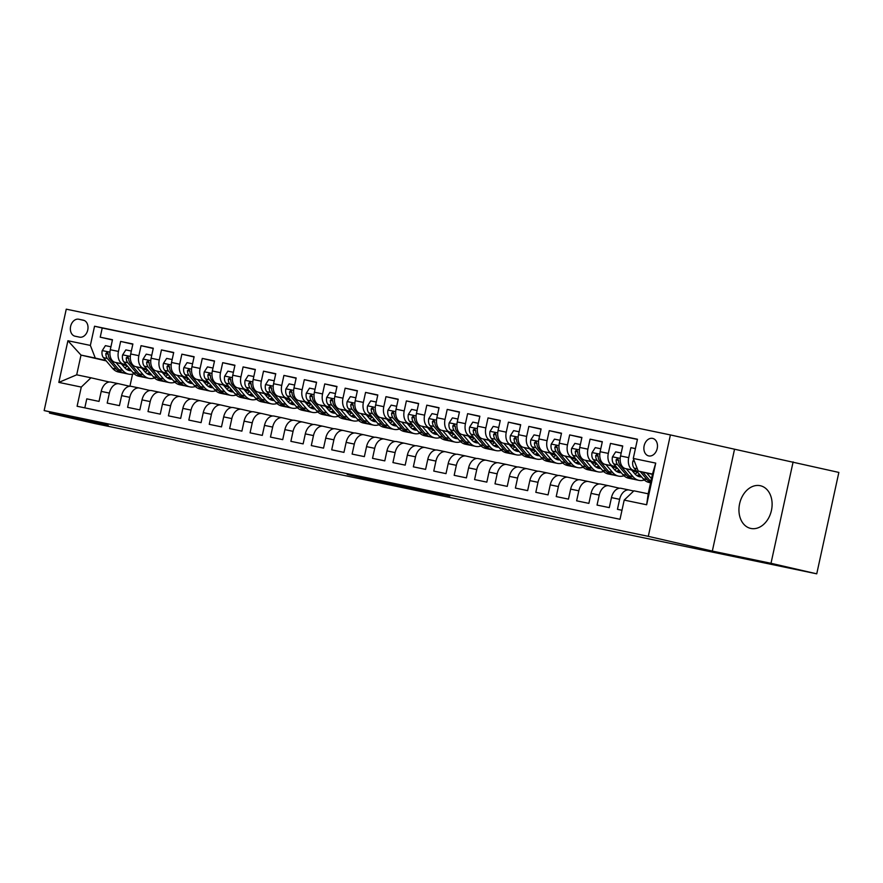 <?xml version="1.0" encoding="UTF-8"?>
<svg xmlns="http://www.w3.org/2000/svg" width="883" height="883" viewBox="0 0 883 883"><rect width="100%" height="100%" fill="white"/><g stroke="black" fill="none" stroke-linecap="round" stroke-linejoin="round"><path stroke-width="1.32" d="M347.174 474.403L381.059 482.206L347.174 474.403M760.186 485.694A21.876 16.258 -77 0 0 739.645 503.597A21.876 16.258 -77 0 0 750.616 528.398A21.876 16.258 -77 0 0 750.87 528.453A21.876 16.258 -77 0 0 771.411 510.562A21.876 16.258 -77 0 0 760.44 485.749A21.876 16.258 -77 0 0 760.186 485.694M652.592 438.387A8.973 6.667 -77 0 0 644.16 445.727A8.973 6.667 -77 0 0 648.663 455.904A8.973 6.667 -77 0 0 648.762 455.926A8.973 6.667 -77 0 0 657.195 448.586A8.973 6.667 -77 0 0 652.692 438.409A8.973 6.667 -77 0 0 652.592 438.387M449.789 496.014L412.593 488.001L449.789 495.97M712.327 551.091L771.002 563.299L816.742 573.829L838.85 472.427L670.407 434.933L648.299 536.345L712.327 551.091L734.435 449.679M49.768 411.864L49.492 413.101L108.179 425.319L44.15 410.573L648.299 536.345M49.492 413.101L95.232 423.63L175.386 440.109M816.742 573.829L175.342 440.308M378.619 480.959L350.286 475.032L383.288 482.648L411.621 488.564L378.619 480.959M382.328 481.688L442.78 495.054L382.328 481.688M635.429 448.597L630.904 447.659L635.407 448.696M636.544 470.97L633.641 470.308A11.225 7.505 -78.2 0 1 628.718 457.659L620.55 455.959L622.736 445.959L610.484 443.409L622.681 446.213M616.135 466.721L613.232 466.058A11.225 7.505 -78.2 0 1 608.31 453.409L600.142 451.71L602.327 441.71L590.076 439.16L602.272 441.964M595.727 462.471L592.824 461.809A11.225 7.505 -78.2 0 1 587.901 449.16L579.734 447.46L581.908 437.46L569.667 434.911L581.853 437.714M575.319 458.222L572.416 457.56A11.225 7.505 -78.2 0 1 567.482 444.911L559.325 443.211L561.5 433.211L549.259 430.661L561.445 433.465M554.91 453.983L552.007 453.31A11.225 7.505 -78.2 0 1 547.074 440.661L538.906 438.961L541.091 428.961L528.851 426.412L541.036 429.215M534.491 449.734L531.588 449.061A11.225 7.505 -78.2 0 1 526.665 436.412L518.498 434.712L520.683 424.712L508.431 422.162L520.628 424.966M514.083 445.485L511.18 444.811A11.225 7.505 -78.2 0 1 506.257 432.162L498.089 430.462L500.275 420.463L488.023 417.913L500.219 420.716M493.674 441.235L490.771 440.562A11.225 7.505 -78.2 0 1 485.849 427.913L477.681 426.213L479.866 416.213L467.615 413.663L479.8 416.467M473.266 436.986L470.363 436.312A11.225 7.505 -78.2 0 1 465.429 423.663L457.273 421.964L459.447 411.964L447.206 409.414L459.392 412.218M452.858 432.736L449.955 432.063A11.225 7.505 -78.2 0 1 445.021 419.414L436.864 417.714L439.039 407.714L426.798 405.165L438.983 407.968M432.438 428.487L429.535 427.814A11.225 7.505 -78.2 0 1 424.613 415.165L416.445 413.465L418.63 403.465L406.379 400.915L418.575 403.719M412.03 424.237L409.127 423.564A11.225 7.505 -78.2 0 1 404.204 410.915L396.037 409.215L398.222 399.215L385.97 396.666L398.167 399.469M391.622 419.988L388.719 419.315A11.225 7.505 -78.2 0 1 383.796 406.666L375.628 404.966L377.814 394.966L365.562 392.416L377.747 395.22M371.213 415.738L368.31 415.065A11.225 7.505 -78.2 0 1 363.377 402.416L355.22 400.716L357.394 390.716L345.154 388.167L357.339 390.97M350.805 411.489L347.902 410.816A11.225 7.505 -78.2 0 1 342.968 398.167L334.812 396.467L336.986 386.467L324.745 383.917L336.931 386.721M330.385 407.24L327.483 406.566A11.225 7.505 -78.2 0 1 322.56 393.917L314.392 392.229L316.578 382.218L304.326 379.668L316.522 382.482M309.977 402.99L307.074 402.317A11.225 7.505 -78.2 0 1 302.152 389.679L293.984 387.979L296.169 377.968L283.918 375.418L296.114 378.233M289.569 398.741L286.666 398.067A11.225 7.505 -78.2 0 1 281.743 385.43L273.575 383.73L275.761 373.719L263.509 371.169L275.706 373.984M269.16 394.491L266.258 393.818A11.225 7.505 -78.2 0 1 261.324 381.18L253.167 379.48L255.342 369.469L243.101 366.92L255.286 369.734M248.752 390.242L245.849 389.58A11.225 7.505 -78.2 0 1 240.916 376.931L232.759 375.231L234.933 365.22L222.693 362.67L234.878 365.485M228.344 385.992L225.43 385.33A11.225 7.505 -78.2 0 1 220.507 372.681L212.339 370.981L214.525 360.97L202.284 358.421L214.47 361.235M207.924 381.743L205.022 381.081A11.225 7.505 -78.2 0 1 200.099 368.432L191.931 366.732L194.117 356.721L181.865 354.171L194.061 356.986M187.516 377.494L184.613 376.831A11.225 7.505 -78.2 0 1 179.691 364.182L171.523 362.483L173.708 352.472L161.457 349.922L173.653 352.736M167.108 373.244L164.205 372.582A11.225 7.505 -78.2 0 1 159.282 359.933L151.114 358.233L153.289 348.222L141.048 345.683L153.234 348.487M146.699 368.995L143.797 368.332A11.225 7.505 -78.2 0 1 138.863 355.683L130.706 353.984L132.88 343.984L120.64 341.434L118.454 351.434A11.225 7.505 101.8 0 0 123.388 364.083L126.291 364.745M132.825 344.238L120.64 341.434M84.812 407.869L86.777 398.851L99.028 401.401L101.214 391.39A11.225 7.505 101.8 0 1 110.817 382.096A11.225 7.505 101.8 0 1 110.916 382.118L118.874 383.774M129.691 386.257L119.084 383.818A11.225 7.505 101.8 0 0 118.973 383.796A11.225 7.505 101.8 0 0 109.371 393.09L107.196 403.101L119.437 405.639L121.622 395.639A11.225 7.505 101.8 0 1 131.225 386.346A11.225 7.505 101.8 0 1 131.324 386.368L139.282 388.023M150.11 390.507L139.492 388.067A11.225 7.505 -78.2 0 0 139.393 388.034A11.225 7.505 -78.2 0 0 129.779 397.339L127.605 407.339L139.845 409.889L142.031 399.889A11.225 7.505 101.8 0 1 151.633 390.584A11.225 7.505 101.8 0 1 151.733 390.617L159.691 392.273M170.518 394.756L159.9 392.317A11.225 7.505 -78.2 0 0 159.801 392.284A11.225 7.505 -78.2 0 0 150.198 401.588L148.013 411.588L160.253 414.138L162.439 404.138A11.225 7.505 101.8 0 1 172.042 394.833A11.225 7.505 101.8 0 1 172.152 394.856L180.11 396.522M190.927 399.006L180.309 396.555A11.225 7.505 -78.2 0 0 180.209 396.533A11.225 7.505 -78.2 0 0 170.607 405.838L168.421 415.838L180.673 418.387L182.847 408.387A11.225 7.505 101.8 0 1 192.45 399.083A11.225 7.505 101.8 0 1 192.56 399.105L200.518 400.772M211.335 403.255L200.717 400.805A11.225 7.505 -78.2 0 0 200.618 400.783A11.225 7.505 -78.2 0 0 191.015 410.087L188.83 420.087L201.081 422.637L203.256 412.637A11.225 7.505 101.8 0 1 212.869 403.332A11.225 7.505 101.8 0 1 212.969 403.354L220.927 405.01M231.743 407.505L221.136 405.054A11.225 7.505 -78.2 0 0 221.026 405.032A11.225 7.505 -78.2 0 0 211.423 414.337L209.249 424.337L221.49 426.886L223.675 416.886A11.225 7.505 101.8 0 1 233.278 407.582A11.225 7.505 101.8 0 1 233.377 407.604L241.335 409.259M252.152 411.754L241.545 409.304A11.225 7.505 -78.2 0 0 241.445 409.282A11.225 7.505 -78.2 0 0 231.832 418.586L229.657 428.586L241.898 431.136L244.083 421.136A11.225 7.505 101.8 0 1 253.686 411.831A11.225 7.505 101.8 0 1 253.785 411.853L261.743 413.509M272.571 416.003L261.953 413.553A11.225 7.505 -78.2 0 0 261.854 413.531A11.225 7.505 -78.2 0 0 252.251 422.836L250.066 432.836L262.306 435.385L264.492 425.385A11.225 7.505 101.8 0 1 274.094 416.081A11.225 7.505 101.8 0 1 274.205 416.103L282.152 417.758M292.979 420.253L282.361 417.802A11.225 7.505 -78.2 0 0 282.262 417.78A11.225 7.505 -78.2 0 0 272.659 427.085L270.474 437.085L282.726 439.635L284.9 429.635A11.225 7.505 101.8 0 1 294.503 420.33A11.225 7.505 101.8 0 1 294.613 420.352L302.571 422.008M313.388 424.502L302.77 422.052A11.225 7.505 -78.2 0 0 302.67 422.03A11.225 7.505 -78.2 0 0 293.068 431.334L290.882 441.334L303.134 443.884L305.308 433.884A11.225 7.505 101.8 0 1 314.922 424.58A11.225 7.505 101.8 0 1 315.021 424.602L322.979 426.257M333.796 428.752L323.189 426.301A11.225 7.505 -78.2 0 0 323.079 426.279A11.225 7.505 -78.2 0 0 313.476 435.584L311.302 445.584L323.542 448.134L325.728 438.134A11.225 7.505 101.8 0 1 335.33 428.829A11.225 7.505 101.8 0 1 335.43 428.851L343.388 430.507M354.204 433.001L343.597 430.551A11.225 7.505 -78.2 0 0 343.487 430.529A11.225 7.505 -78.2 0 0 333.884 439.833L331.71 449.833L343.951 452.383L346.136 442.383A11.225 7.505 101.8 0 1 355.739 433.078A11.225 7.505 101.8 0 1 355.838 433.1L363.796 434.756M374.624 437.251L364.006 434.8A11.225 7.505 -78.2 0 0 363.906 434.778A11.225 7.505 -78.2 0 0 354.304 444.083L352.118 454.083L364.359 456.632L366.544 446.632A11.225 7.505 101.8 0 1 376.147 437.328A11.225 7.505 101.8 0 1 376.257 437.35L384.204 439.006M395.032 441.5L384.414 439.05A11.225 7.505 -78.2 0 0 384.315 439.028A11.225 7.505 -78.2 0 0 374.712 448.332L372.527 458.332L384.778 460.882L386.953 450.882A11.225 7.505 101.8 0 1 396.555 441.577A11.225 7.505 101.8 0 1 396.666 441.599L404.624 443.255M415.44 445.738L404.822 443.299A11.225 7.505 -78.2 0 0 404.723 443.277A11.225 7.505 -78.2 0 0 395.12 452.582L392.935 462.582L405.187 465.131L407.361 455.131A11.225 7.505 101.8 0 1 416.975 445.827A11.225 7.505 101.8 0 1 417.074 445.849L425.032 447.504M435.849 449.988L425.242 447.549A11.225 7.505 -78.2 0 0 425.131 447.526A11.225 7.505 -78.2 0 0 415.529 456.831L413.343 466.831L425.595 469.381L427.78 459.381A11.225 7.505 101.8 0 1 437.383 450.076A11.225 7.505 101.8 0 1 437.482 450.098L445.44 451.754M456.257 454.237L445.65 451.798A11.225 7.505 -78.2 0 0 445.54 451.776A11.225 7.505 -78.2 0 0 435.937 461.081L433.763 471.081L446.003 473.63L448.189 463.63A11.225 7.505 101.8 0 1 457.791 454.326A11.225 7.505 101.8 0 1 457.891 454.348L465.849 456.003M476.677 458.487L466.058 456.047A11.225 7.505 -78.2 0 0 465.959 456.025A11.225 7.505 -78.2 0 0 456.345 465.33L454.171 475.33L466.412 477.88L468.597 467.88A11.225 7.505 101.8 0 1 478.2 458.575A11.225 7.505 101.8 0 1 478.299 458.597L486.257 460.253M497.085 462.736L486.467 460.297A11.225 7.505 -78.2 0 0 486.367 460.275A11.225 7.505 -78.2 0 0 476.765 469.568L474.579 479.579L486.831 482.129L489.005 472.118A11.225 7.505 101.8 0 1 498.608 462.824A11.225 7.505 101.8 0 1 498.718 462.847L506.676 464.502M517.493 466.986L506.875 464.546A11.225 7.505 -78.2 0 0 506.776 464.524A11.225 7.505 -78.2 0 0 497.173 473.818L494.988 483.829L507.239 486.378L509.414 476.367A11.225 7.505 101.8 0 1 519.027 467.074A11.225 7.505 101.8 0 1 519.127 467.096L527.085 468.752M537.902 471.235L527.294 468.796A11.225 7.505 -78.2 0 0 527.184 468.774A11.225 7.505 -78.2 0 0 517.581 478.067L515.396 488.078L527.648 490.628L529.833 480.617A11.225 7.505 101.8 0 1 539.436 471.323A11.225 7.505 101.8 0 1 539.535 471.345L547.493 473.001M558.31 475.484L547.703 473.045A11.225 7.505 -78.2 0 0 547.592 473.023A11.225 7.505 -78.2 0 0 537.99 482.317L535.815 492.328L548.056 494.877L550.241 484.866A11.225 7.505 101.8 0 1 559.844 475.573A11.225 7.505 101.8 0 1 559.943 475.595L567.901 477.25M578.729 479.734L568.111 477.295A11.225 7.505 -78.2 0 0 568.012 477.273A11.225 7.505 -78.2 0 0 558.398 486.566L556.224 496.577L568.464 499.127L570.65 489.116A11.225 7.505 101.8 0 1 580.252 479.822A11.225 7.505 101.8 0 1 580.352 479.844L588.31 481.5M599.138 483.983L588.52 481.544A11.225 7.505 -78.2 0 0 588.42 481.522A11.225 7.505 -78.2 0 0 578.818 490.816L576.632 500.827L588.884 503.376L591.058 493.365A11.225 7.505 101.8 0 1 600.661 484.072A11.225 7.505 101.8 0 1 600.771 484.094L608.729 485.749M619.546 488.233L608.928 485.793A11.225 7.505 -78.2 0 0 608.829 485.771A11.225 7.505 -78.2 0 0 599.226 495.065L597.04 505.076L609.292 507.626L611.466 497.615A11.225 7.505 101.8 0 1 621.069 488.321A11.225 7.505 101.8 0 1 621.179 488.343L629.138 489.999M620.55 455.959A11.225 7.505 101.8 0 0 625.484 468.608L636.742 471.202M600.142 451.71A11.225 7.505 101.8 0 0 605.065 464.359L616.323 466.952M632.062 470.573L637.217 471.754M631.875 470.352L637.018 471.533M579.734 447.46A11.225 7.505 101.8 0 0 584.656 460.109L595.915 462.703M611.654 466.323L616.809 467.504M637.515 472.118L632.482 471.069M611.466 466.103L616.61 467.284M632.349 470.904L637.504 472.096M559.325 443.211A11.225 7.505 101.8 0 0 564.248 455.86L575.506 458.454M591.246 462.074L596.389 463.255M617.107 467.869L612.074 466.82M591.058 461.853L596.202 463.034M611.941 466.654L617.085 467.847M538.906 438.961A11.225 7.505 101.8 0 0 543.84 451.61L555.098 454.204M570.837 457.824L575.981 459.017M596.698 463.619L591.665 462.571M570.639 457.604L575.793 458.785M591.533 462.416L596.676 463.597M518.498 434.712A11.225 7.505 101.8 0 0 523.431 447.361L534.69 449.955M550.429 453.575L555.573 454.767M576.279 459.37L571.257 458.321M550.23 453.354L555.385 454.535M571.124 458.167L576.268 459.348M498.089 430.462A11.225 7.505 101.8 0 0 503.012 443.111L514.27 445.705M530.01 449.326L535.164 450.518M555.871 455.12L550.837 454.072M529.822 449.105L534.977 450.286M550.705 453.917L555.86 455.098M477.681 426.213A11.225 7.505 101.8 0 0 482.604 438.862L493.862 441.456M509.601 445.076L514.756 446.268M535.462 450.871L530.429 449.822M509.414 444.855L514.557 446.036M530.297 449.668L535.451 450.849M457.273 421.964A11.225 7.505 101.8 0 0 462.195 434.613L473.454 437.206M489.193 440.827L494.337 442.019M515.054 446.621L510.021 445.573M489.005 440.606L494.149 441.787M509.888 445.418L515.032 446.599M436.864 417.714A11.225 7.505 101.8 0 0 441.787 430.363L453.045 432.957M468.785 436.577L473.928 437.769M494.646 442.372L489.612 441.323M468.597 436.357L473.741 437.538M489.48 441.169L494.623 442.35M416.445 413.465A11.225 7.505 101.8 0 0 421.379 426.114L432.637 428.708M448.376 432.328L453.52 433.52M474.226 438.123L469.204 437.074M448.178 432.107L453.332 433.288M469.072 436.919L474.215 438.1M396.037 409.215A11.225 7.505 101.8 0 0 400.97 421.864L412.218 424.458M427.957 428.078L433.111 429.27M453.818 433.873L448.785 432.825M427.769 427.858L432.924 429.039M448.652 432.67L453.807 433.851M375.628 404.966A11.225 7.505 101.8 0 0 380.551 417.615L391.809 420.209M407.549 423.829L412.703 425.021M433.41 429.624L428.376 428.575M407.361 423.608L412.504 424.8M428.244 428.421L433.398 429.602M355.22 400.716A11.225 7.505 101.8 0 0 360.143 413.365L371.401 415.959M387.14 419.58L392.284 420.772M413.001 425.374L407.968 424.326M386.953 419.359L392.096 420.551M407.836 424.171L412.979 425.352M334.812 396.467A11.225 7.505 101.8 0 0 339.734 409.116L350.993 411.71M366.732 415.341L371.875 416.522M392.593 421.125L387.56 420.076M366.544 415.109L371.688 416.301M387.427 419.922L392.571 421.103M314.392 392.229A11.225 7.505 101.8 0 0 319.326 404.867L330.584 407.46M346.324 411.092L351.467 412.273M372.185 416.875L367.151 415.827M346.125 410.86L351.279 412.052M367.019 415.672L372.162 416.853M293.984 387.979A11.225 7.505 101.8 0 0 298.918 400.617L310.176 403.211M325.904 406.842L331.059 408.023M351.765 412.626L346.743 411.577M325.717 406.61L330.871 407.803M346.6 411.423L351.754 412.604M273.575 383.73A11.225 7.505 101.8 0 0 278.498 396.368L289.756 398.961M305.496 402.593L310.65 403.774M331.357 408.376L326.324 407.328M305.308 402.361L310.452 403.553M326.191 407.173L331.346 408.354M253.167 379.48A11.225 7.505 101.8 0 0 258.09 392.129L269.348 394.712M285.088 398.343L290.231 399.524M310.948 404.127L305.915 403.078M284.9 398.112L290.043 399.304M305.783 402.924L310.937 404.105M232.759 375.231A11.225 7.505 101.8 0 0 237.682 387.88L248.94 390.463M264.679 394.094L269.823 395.275M290.54 399.878L285.507 398.829M264.492 393.862L269.635 395.054M285.375 398.674L290.518 399.867M212.339 370.981A11.225 7.505 101.8 0 0 217.273 383.63L228.531 386.213M244.271 389.844L249.414 391.026M270.132 395.628L265.099 394.58M244.072 389.613L249.227 390.805M264.966 394.425L270.11 395.617M191.931 366.732A11.225 7.505 101.8 0 0 196.865 379.381L208.123 381.964M223.852 385.595L229.006 386.776M244.558 390.176L249.701 391.368L244.69 390.33M223.664 385.363L228.818 386.555M171.523 362.483A11.225 7.505 101.8 0 0 176.445 375.132L187.704 377.725M203.443 381.346L208.598 382.527M224.139 385.926L229.293 387.118L224.271 386.081M203.256 381.125L208.399 382.306M151.114 358.233A11.225 7.505 101.8 0 0 156.037 370.882L167.295 373.476M183.035 377.096L188.189 378.277M203.73 381.677L208.885 382.869L203.863 381.831M182.847 376.875L187.991 378.056M130.706 353.984A11.225 7.505 101.8 0 0 135.629 366.633L146.887 369.226M162.627 372.847L167.77 374.028M183.322 377.427L188.465 378.619L183.454 377.582M162.439 372.626L167.582 373.807M75.088 336.213L79.58 337.151A8.698 6.457 -77 0 0 87.737 330.043A8.698 6.457 -77 0 0 83.377 320.187A8.698 6.457 -77 0 0 83.278 320.165L78.786 319.227A8.698 6.457 -77 0 0 70.629 326.335A8.698 6.457 -77 0 0 74.989 336.191A8.698 6.457 -77 0 0 75.088 336.213M670.407 434.933L66.258 309.171L44.15 410.573M633.277 458.443L655.727 463.111L646.654 504.767L624.193 500.098L633.906 490.816L648.188 493.796L652.493 474.061L638.21 471.092L633.277 458.443L637.46 439.248L94.547 326.224L90.364 345.419L95.287 358.068L105.872 360.496M624.193 500.098L620.009 519.281L77.097 406.257L81.28 387.074L58.83 382.394L67.914 340.739L90.364 345.419M633.674 491.036L629.336 490.043A11.225 7.505 -78.2 0 0 629.237 490.021L621.069 488.321M142.02 368.377L147.174 369.558M162.913 373.178L168.057 374.37M637.427 439.414L102.229 328.001L100.232 337.185L112.472 339.734L110.287 349.734A11.225 7.505 101.8 0 0 115.22 362.383L126.479 364.977M142.218 368.597L147.362 369.778M168.079 374.381L163.046 373.343M629.237 490.021A11.225 7.505 -78.2 0 0 619.634 499.314L617.449 509.325L621.985 510.264M138.863 355.683L141.048 345.683M159.282 359.933L161.457 349.922M179.691 364.182L181.865 354.171M200.099 368.432L202.284 358.421M220.507 372.681L222.693 362.67M240.916 376.931L243.101 366.92M261.324 381.18L263.509 371.169M281.743 385.43L283.918 375.418M302.152 389.679L304.326 379.668M322.56 393.917L324.745 383.917M342.968 398.167L345.154 388.167M363.377 402.416L365.562 392.416M383.796 406.666L385.97 396.666M404.204 410.915L406.379 400.915M424.613 415.165L426.798 405.165M445.021 419.414L447.206 409.414M465.429 423.663L467.615 413.663M485.849 427.913L488.023 417.913M506.257 432.162L508.431 422.162M526.665 436.412L528.851 426.412M547.074 440.661L549.259 430.661M567.482 444.911L569.667 434.911M587.901 449.16L590.076 439.16M608.31 453.409L610.484 443.409M628.718 457.659L630.904 447.659M638.21 471.092L652.427 474.359M121.611 364.127L126.766 365.308M142.505 368.928L147.649 370.12M95.287 358.068L81.004 355.087L76.7 374.822L90.982 377.792L81.28 387.074M127.097 365.705L121.942 364.513M106.214 360.893L81.004 355.087L67.914 340.739M147.66 370.132L142.638 369.094M109.282 382.008L90.982 377.792M771.002 563.299L793.122 461.897M132.56 374.171L129.922 386.246M112.417 339.988L100.232 337.185M102.229 328.001L94.547 326.224M76.7 374.822L58.83 382.394M655.727 463.111L652.493 474.061M646.654 504.767L648.188 493.796M355.893 476.246L392.549 484.513L355.904 476.191M401.257 485.793L388.708 483.111L401.29 485.639M110.927 346.798L105.419 345.65L102.185 350.706A7.439 4.978 101.8 0 0 103.477 357.67L112.494 368.288A21.457 14.36 101.8 0 0 118.499 372.019L122.373 372.825A21.457 14.36 101.8 0 0 123.609 373.001M124.702 367.747A17.815 11.921 101.8 0 0 127.406 366.07M116.037 362.571L122.704 370.419A21.457 14.36 101.8 0 0 128.697 374.138A21.457 14.36 101.8 0 0 134.095 373.774M121.324 363.785L124.47 367.483A17.815 11.921 101.8 0 0 129.448 370.573A17.815 11.921 101.8 0 0 131.368 370.728M128.697 374.138L124.823 373.332A21.457 14.36 -78.2 0 1 118.83 369.613L109.801 358.995A7.439 4.978 -78.2 0 1 108.289 354.127L107.229 352.185L105.839 353.619A7.439 4.978 101.8 0 0 107.351 358.476L116.379 369.094A21.457 14.36 101.8 0 0 122.373 372.825M129.249 368.233A17.815 11.921 -78.2 0 1 126.412 369.26M127.549 369.922A17.815 11.921 101.8 0 0 130.231 369.392M131.346 351.048L125.839 349.9L122.594 354.955A7.439 4.978 101.8 0 0 123.885 361.92L132.914 372.538A21.457 14.36 101.8 0 0 138.907 376.268L142.781 377.074A21.457 14.36 101.8 0 0 144.028 377.251M145.121 371.997A17.815 11.921 101.8 0 0 147.825 370.319M136.446 366.82L143.112 374.668A21.457 14.36 101.8 0 0 149.106 378.388A21.457 14.36 101.8 0 0 154.514 378.023M141.744 368.034L144.878 371.732A17.815 11.921 101.8 0 0 149.856 374.822A17.815 11.921 101.8 0 0 151.788 374.977M149.106 378.388L145.231 377.582A21.457 14.36 -78.2 0 1 139.238 373.862L130.209 363.233A7.439 4.978 -78.2 0 1 128.697 358.377L127.649 356.434L126.258 357.869A7.439 4.978 101.8 0 0 127.759 362.725L136.788 373.343A21.457 14.36 101.8 0 0 142.781 377.074M149.657 372.483A17.815 11.921 -78.2 0 1 146.821 373.509M147.969 374.171A17.815 11.921 101.8 0 0 150.64 373.641M151.755 355.297L146.247 354.149L143.013 359.204A7.439 4.978 101.8 0 0 144.293 366.169L153.322 376.787A21.457 14.36 101.8 0 0 159.315 380.518L163.189 381.324A21.457 14.36 101.8 0 0 164.437 381.5M165.529 376.246A17.815 11.921 101.8 0 0 168.234 374.569M156.854 371.07L163.521 378.917A21.457 14.36 101.8 0 0 169.525 382.637A21.457 14.36 101.8 0 0 174.922 382.262M162.152 372.284L165.287 375.981A17.815 11.921 101.8 0 0 170.264 379.072A17.815 11.921 101.8 0 0 172.196 379.226M169.525 382.637L165.64 381.831A21.457 14.36 -78.2 0 1 159.646 378.112L150.618 367.483A7.439 4.978 -78.2 0 1 149.117 362.626L148.057 360.683L146.666 362.118A7.439 4.978 101.8 0 0 148.167 366.975L157.196 377.593A21.457 14.36 101.8 0 0 163.189 381.324M170.066 376.732A17.815 11.921 -78.2 0 1 167.24 377.758M168.377 378.421A17.815 11.921 101.8 0 0 171.048 377.891M172.163 359.547L166.655 358.399L163.421 363.454A7.439 4.978 101.8 0 0 164.702 370.419L173.73 381.037A21.457 14.36 101.8 0 0 179.724 384.767L183.598 385.573A21.457 14.36 101.8 0 0 184.845 385.75M185.938 380.496A17.815 11.921 101.8 0 0 188.642 378.818M177.262 375.319L183.94 383.167A21.457 14.36 101.8 0 0 189.933 386.886A21.457 14.36 101.8 0 0 195.331 386.511M182.56 376.533L185.695 380.22A17.815 11.921 101.8 0 0 190.673 383.321A17.815 11.921 101.8 0 0 192.604 383.476M189.933 386.886L186.048 386.081A21.457 14.36 -78.2 0 1 180.055 382.35L171.026 371.732A7.439 4.978 -78.2 0 1 169.525 366.875L168.465 364.933L167.075 366.368A7.439 4.978 101.8 0 0 168.587 371.224L177.604 381.842A21.457 14.36 101.8 0 0 183.598 385.573M190.474 380.981A17.815 11.921 -78.2 0 1 187.649 382.008M188.785 382.67A17.815 11.921 101.8 0 0 191.468 382.14M192.571 363.796L187.064 362.648L183.83 367.703A7.439 4.978 101.8 0 0 185.11 374.668L194.139 385.286A21.457 14.36 101.8 0 0 200.132 389.017L204.017 389.822A21.457 14.36 101.8 0 0 205.253 389.999M206.346 384.745A17.815 11.921 101.8 0 0 209.05 383.067M197.671 379.569L204.348 387.416A21.457 14.36 101.8 0 0 210.342 391.136A21.457 14.36 101.8 0 0 215.739 390.761M202.969 380.783L206.103 384.469A17.815 11.921 101.8 0 0 211.081 387.571A17.815 11.921 101.8 0 0 213.013 387.725M210.342 391.136L206.467 390.33A21.457 14.36 -78.2 0 1 200.463 386.599L191.445 375.981A7.439 4.978 -78.2 0 1 189.933 371.125L188.874 369.182L187.483 370.617A7.439 4.978 101.8 0 0 188.995 375.474L198.013 386.092A21.457 14.36 101.8 0 0 204.017 389.822M210.894 385.231A17.815 11.921 -78.2 0 1 208.057 386.257M209.194 386.92A17.815 11.921 101.8 0 0 211.876 386.39M212.98 368.045L207.472 366.898L204.238 371.953A7.439 4.978 101.8 0 0 205.529 378.917L214.547 389.535A21.457 14.36 101.8 0 0 220.551 393.255L224.425 394.072A21.457 14.36 101.8 0 0 225.662 394.237M226.754 388.995A17.815 11.921 101.8 0 0 229.459 387.317M218.09 383.818L224.757 391.666A21.457 14.36 101.8 0 0 230.75 395.385A21.457 14.36 101.8 0 0 236.147 395.01M223.377 385.032L226.523 388.719A17.815 11.921 101.8 0 0 231.489 391.809A17.815 11.921 101.8 0 0 233.421 391.975M230.75 395.385L226.876 394.58A21.457 14.36 -78.2 0 1 220.882 390.849L211.854 380.231A7.439 4.978 -78.2 0 1 210.342 375.374L209.282 373.432L207.891 374.867A7.439 4.978 101.8 0 0 209.403 379.723L218.432 390.341A21.457 14.36 101.8 0 0 224.425 394.072M231.302 389.48A17.815 11.921 -78.2 0 1 228.465 390.507M229.602 391.169A17.815 11.921 101.8 0 0 232.284 390.639M233.399 372.295L227.891 371.147L224.646 376.202A7.439 4.978 101.8 0 0 225.938 383.167L234.955 393.785A21.457 14.36 101.8 0 0 240.96 397.505L244.834 398.321A21.457 14.36 101.8 0 0 246.081 398.487M247.163 393.244A17.815 11.921 101.8 0 0 249.878 391.566M238.498 388.067L245.165 395.915A21.457 14.36 101.8 0 0 251.158 399.635A21.457 14.36 101.8 0 0 256.567 399.259M243.796 389.282L246.931 392.968A17.815 11.921 101.8 0 0 251.909 396.059A17.815 11.921 101.8 0 0 253.84 396.224M251.158 399.635L247.284 398.829A21.457 14.36 -78.2 0 1 241.291 395.098L232.262 384.48A7.439 4.978 -78.2 0 1 230.75 379.624L229.69 377.681L228.311 379.116A7.439 4.978 101.8 0 0 229.812 383.973L238.84 394.591A21.457 14.36 101.8 0 0 244.834 398.321M251.71 393.73A17.815 11.921 -78.2 0 1 248.874 394.756M250.021 395.418A17.815 11.921 101.8 0 0 252.693 394.889M253.807 376.533L248.3 375.396L245.066 380.452A7.439 4.978 101.8 0 0 246.346 387.416L255.375 398.034A21.457 14.36 101.8 0 0 261.368 401.754L265.242 402.571A21.457 14.36 101.8 0 0 266.489 402.736M267.582 397.493A17.815 11.921 101.8 0 0 270.286 395.816M258.907 392.306L265.573 400.154A21.457 14.36 101.8 0 0 271.578 403.884A21.457 14.36 101.8 0 0 276.975 403.509M264.205 393.531L267.339 397.218A17.815 11.921 101.8 0 0 272.317 400.308A17.815 11.921 101.8 0 0 274.249 400.474M271.578 403.884L267.692 403.078A21.457 14.36 -78.2 0 1 261.699 399.348L252.67 388.73A7.439 4.978 -78.2 0 1 251.169 383.873L250.11 381.931L248.719 383.365A7.439 4.978 101.8 0 0 250.22 388.222L259.249 398.84A21.457 14.36 101.8 0 0 265.242 402.571M272.119 397.979A17.815 11.921 -78.2 0 1 269.293 399.006M270.43 399.668A17.815 11.921 101.8 0 0 273.101 399.138M274.216 380.783L268.708 379.646L265.474 384.701A7.439 4.978 101.8 0 0 266.754 391.666L275.783 402.284A21.457 14.36 101.8 0 0 281.776 406.003L285.651 406.82A21.457 14.36 101.8 0 0 286.898 406.986M287.99 401.743A17.815 11.921 101.8 0 0 290.695 400.065M279.315 396.555L285.982 404.403A21.457 14.36 101.8 0 0 291.986 408.134A21.457 14.36 101.8 0 0 297.383 407.758M284.613 397.78L287.748 401.467A17.815 11.921 101.8 0 0 292.726 404.557A17.815 11.921 101.8 0 0 294.657 404.723M291.986 408.134L288.101 407.328A21.457 14.36 -78.2 0 1 282.107 403.597L273.079 392.979A7.439 4.978 -78.2 0 1 271.578 388.123L270.518 386.18L269.127 387.615A7.439 4.978 101.8 0 0 270.639 392.471L279.657 403.089A21.457 14.36 101.8 0 0 285.651 406.82M292.527 402.229A17.815 11.921 -78.2 0 1 289.701 403.255M290.838 403.917A17.815 11.921 101.8 0 0 293.52 403.388M294.624 385.032L289.116 383.884L285.882 388.95A7.439 4.978 101.8 0 0 287.163 395.915L296.191 406.533A21.457 14.36 101.8 0 0 302.185 410.253L306.07 411.059A21.457 14.36 101.8 0 0 307.306 411.235M308.399 405.992A17.815 11.921 101.8 0 0 311.103 404.315M299.723 400.805L306.401 408.652A21.457 14.36 101.8 0 0 312.394 412.383A21.457 14.36 101.8 0 0 317.792 412.008M305.021 402.03L308.156 405.716A17.815 11.921 101.8 0 0 313.134 408.807A17.815 11.921 101.8 0 0 315.065 408.972M312.394 412.383L308.52 411.577A21.457 14.36 -78.2 0 1 302.516 407.847L293.498 397.229A7.439 4.978 -78.2 0 1 291.986 392.372L290.926 390.429L289.536 391.864A7.439 4.978 101.8 0 0 291.048 396.721L300.065 407.339A21.457 14.36 101.8 0 0 306.07 411.059M312.946 406.478A17.815 11.921 -78.2 0 1 310.11 407.493M311.246 408.167A17.815 11.921 101.8 0 0 313.929 407.637M315.032 389.282L309.525 388.134L306.291 393.2A7.439 4.978 101.8 0 0 307.582 400.165L316.6 410.783A21.457 14.36 101.8 0 0 322.593 414.502L326.478 415.308A21.457 14.36 101.8 0 0 327.714 415.485M328.807 410.242A17.815 11.921 101.8 0 0 331.511 408.564M320.143 405.054L326.809 412.902A21.457 14.36 101.8 0 0 332.803 416.633A21.457 14.36 101.8 0 0 338.2 416.257M325.43 406.279L328.564 409.966A17.815 11.921 101.8 0 0 333.542 413.056A17.815 11.921 101.8 0 0 335.474 413.222M332.803 416.633L328.929 415.827A21.457 14.36 -78.2 0 1 322.924 412.096L313.906 401.478A7.439 4.978 -78.2 0 1 312.394 396.622L311.335 394.679L309.944 396.114A7.439 4.978 101.8 0 0 311.456 400.97L320.485 411.588A21.457 14.36 101.8 0 0 326.478 415.308M333.355 410.727A17.815 11.921 -78.2 0 1 330.518 411.743M331.655 412.416A17.815 11.921 101.8 0 0 334.337 411.886M335.452 393.531L329.933 392.383L326.699 397.449A7.439 4.978 101.8 0 0 327.99 404.414L337.008 415.032A21.457 14.36 101.8 0 0 343.012 418.752L346.887 419.557A21.457 14.36 101.8 0 0 348.123 419.734M349.215 414.491A17.815 11.921 101.8 0 0 351.92 412.814M340.551 409.304L347.218 417.151A21.457 14.36 101.8 0 0 353.211 420.882A21.457 14.36 101.8 0 0 358.619 420.507M345.838 410.529L348.984 414.215A17.815 11.921 101.8 0 0 353.962 417.306A17.815 11.921 101.8 0 0 355.882 417.471M353.211 420.882L349.337 420.076A21.457 14.36 -78.2 0 1 343.344 416.346L334.315 405.727A7.439 4.978 -78.2 0 1 332.803 400.871L331.743 398.928L330.352 400.363A7.439 4.978 101.8 0 0 331.865 405.22L340.893 415.838A21.457 14.36 101.8 0 0 346.887 419.557M353.763 414.977A17.815 11.921 -78.2 0 1 350.926 415.992M352.074 416.666A17.815 11.921 101.8 0 0 354.745 416.125M355.86 397.78L350.352 396.633L347.118 401.699A7.439 4.978 101.8 0 0 348.399 408.663L357.427 419.282A21.457 14.36 101.8 0 0 363.421 423.001L367.295 423.807A21.457 14.36 101.8 0 0 368.542 423.983M369.635 418.741A17.815 11.921 101.8 0 0 372.339 417.063M360.959 413.553L367.626 421.401A21.457 14.36 101.8 0 0 373.619 425.131A21.457 14.36 101.8 0 0 379.028 424.756M366.257 414.778L369.392 418.465A17.815 11.921 101.8 0 0 374.37 421.555A17.815 11.921 101.8 0 0 376.301 421.721M373.619 425.131L369.745 424.326A21.457 14.36 -78.2 0 1 363.752 420.595L354.723 409.977A7.439 4.978 -78.2 0 1 353.222 405.12L352.162 403.178L350.772 404.613A7.439 4.978 101.8 0 0 352.273 409.469L361.302 420.087A21.457 14.36 101.8 0 0 367.295 423.807M374.171 419.226A17.815 11.921 -78.2 0 1 371.335 420.242M372.483 420.915A17.815 11.921 101.8 0 0 375.154 420.374M376.268 402.03L370.761 400.882L367.527 405.937A7.439 4.978 101.8 0 0 368.807 412.913L377.836 423.531A21.457 14.36 101.8 0 0 383.829 427.251L387.703 428.056A21.457 14.36 101.8 0 0 388.95 428.233M390.043 422.99A17.815 11.921 101.8 0 0 392.747 421.312M381.368 417.802L388.034 425.65A21.457 14.36 101.8 0 0 394.039 429.381A21.457 14.36 101.8 0 0 399.436 429.006M386.666 419.028L389.8 422.714A17.815 11.921 101.8 0 0 394.778 425.805A17.815 11.921 101.8 0 0 396.71 425.97M394.039 429.381L390.154 428.575A21.457 14.36 -78.2 0 1 384.16 424.844L375.132 414.226A7.439 4.978 -78.2 0 1 373.63 409.37L372.571 407.427L371.18 408.862A7.439 4.978 101.8 0 0 372.681 413.719L381.71 424.337A21.457 14.36 101.8 0 0 387.703 428.056M394.58 423.465A17.815 11.921 -78.2 0 1 391.754 424.491M392.891 425.164A17.815 11.921 101.8 0 0 395.573 424.624M396.677 406.279L391.169 405.131L387.935 410.187A7.439 4.978 101.8 0 0 389.215 417.162L398.244 427.78A21.457 14.36 101.8 0 0 404.237 431.5L408.123 432.306A21.457 14.36 101.8 0 0 409.359 432.482M410.452 427.24A17.815 11.921 101.8 0 0 413.156 425.562M401.776 422.052L408.454 429.9A21.457 14.36 101.8 0 0 414.447 433.63A21.457 14.36 101.8 0 0 419.844 433.255M407.074 423.277L410.209 426.964A17.815 11.921 101.8 0 0 415.187 430.054A17.815 11.921 101.8 0 0 417.118 430.22M414.447 433.63L410.562 432.813A21.457 14.36 -78.2 0 1 404.569 429.094L395.551 418.476A7.439 4.978 -78.2 0 1 394.039 413.619L392.979 411.677L391.588 413.112A7.439 4.978 101.8 0 0 393.101 417.968L402.118 428.586A21.457 14.36 101.8 0 0 408.123 432.306M414.999 427.714A17.815 11.921 -78.2 0 1 412.162 428.741M413.299 429.414A17.815 11.921 101.8 0 0 415.981 428.873M417.085 410.529L411.577 409.381L408.343 414.436A7.439 4.978 101.8 0 0 409.624 421.412L418.652 432.03A21.457 14.36 101.8 0 0 424.646 435.749L428.531 436.555A21.457 14.36 101.8 0 0 429.767 436.732M430.86 431.489A17.815 11.921 101.8 0 0 433.564 429.811M422.195 426.301L428.862 434.149A21.457 14.36 101.8 0 0 434.855 437.88A21.457 14.36 101.8 0 0 440.253 437.504M427.482 427.527L430.617 431.213A17.815 11.921 101.8 0 0 435.595 434.304A17.815 11.921 101.8 0 0 437.526 434.469M434.855 437.88L430.981 437.063A21.457 14.36 -78.2 0 1 424.977 433.343L415.959 422.725A7.439 4.978 -78.2 0 1 414.447 417.869L413.387 415.926L411.997 417.35A7.439 4.978 101.8 0 0 413.509 422.217L422.538 432.836A21.457 14.36 101.8 0 0 428.531 436.555M435.407 431.964A17.815 11.921 -78.2 0 1 432.571 432.99M433.708 433.663A17.815 11.921 101.8 0 0 436.39 433.123M437.504 414.778L431.986 413.63L428.752 418.685A7.439 4.978 101.8 0 0 430.043 425.661L439.061 436.279A21.457 14.36 101.8 0 0 445.065 439.999L448.939 440.805A21.457 14.36 101.8 0 0 450.175 440.981M451.268 435.738A17.815 11.921 101.8 0 0 453.972 434.05M442.604 430.551L449.27 438.398A21.457 14.36 101.8 0 0 455.264 442.129A21.457 14.36 101.8 0 0 460.672 441.754M447.891 431.776L451.036 435.462A17.815 11.921 101.8 0 0 456.014 438.553A17.815 11.921 101.8 0 0 457.935 438.719M455.264 442.129L451.39 441.312A21.457 14.36 -78.2 0 1 445.396 437.593L436.368 426.975A7.439 4.978 -78.2 0 1 434.855 422.118L433.796 420.176L432.405 421.599A7.439 4.978 101.8 0 0 433.917 426.467L442.946 437.085A21.457 14.36 101.8 0 0 448.939 440.805M455.816 436.213A17.815 11.921 -78.2 0 1 452.979 437.24M454.116 437.913A17.815 11.921 101.8 0 0 456.798 437.372M457.913 419.028L452.405 417.88L449.16 422.935A7.439 4.978 101.8 0 0 450.451 429.911L459.48 440.529A21.457 14.36 101.8 0 0 465.473 444.248L469.348 445.054A21.457 14.36 101.8 0 0 470.595 445.231M471.688 439.988A17.815 11.921 101.8 0 0 474.392 438.299M463.012 434.8L469.679 442.648A21.457 14.36 101.8 0 0 475.672 446.368A21.457 14.36 101.8 0 0 481.08 446.003M468.31 436.025L471.445 439.712A17.815 11.921 101.8 0 0 476.423 442.802A17.815 11.921 101.8 0 0 478.354 442.968M475.672 446.368L471.798 445.562A21.457 14.36 -78.2 0 1 465.805 441.842L456.776 431.224A7.439 4.978 -78.2 0 1 455.275 426.368L454.215 424.414L452.824 425.849A7.439 4.978 101.8 0 0 454.326 430.716L463.354 441.334A21.457 14.36 101.8 0 0 469.348 445.054M476.224 440.462A17.815 11.921 -78.2 0 1 473.387 441.489M474.535 442.151A17.815 11.921 101.8 0 0 477.206 441.621M478.321 423.277L472.813 422.129L469.579 427.184A7.439 4.978 101.8 0 0 470.86 434.149L479.888 444.778A21.457 14.36 101.8 0 0 485.882 448.498L489.756 449.304A21.457 14.36 101.8 0 0 491.003 449.48M492.096 444.237A17.815 11.921 101.8 0 0 494.8 442.549M483.42 439.05L490.087 446.897A21.457 14.36 101.8 0 0 496.091 450.617A21.457 14.36 101.8 0 0 501.489 450.253M488.718 440.275L491.853 443.961A17.815 11.921 101.8 0 0 496.831 447.052A17.815 11.921 101.8 0 0 498.763 447.217M496.091 450.617L492.206 449.811A21.457 14.36 -78.2 0 1 486.213 446.092L477.184 435.474A7.439 4.978 -78.2 0 1 475.683 430.617L474.624 428.663L473.233 430.098A7.439 4.978 101.8 0 0 474.734 434.966L483.763 445.584A21.457 14.36 101.8 0 0 489.756 449.304M496.632 444.712A17.815 11.921 -78.2 0 1 493.807 445.738M494.944 446.401A17.815 11.921 101.8 0 0 497.615 445.871M498.729 427.527L493.222 426.379L489.988 431.434A7.439 4.978 101.8 0 0 491.268 438.398L500.297 449.028A21.457 14.36 101.8 0 0 506.29 452.747L510.175 453.553A21.457 14.36 101.8 0 0 511.412 453.73M512.504 448.487A17.815 11.921 101.8 0 0 515.208 446.798M503.829 443.299L510.506 451.147A21.457 14.36 101.8 0 0 516.5 454.866A21.457 14.36 101.8 0 0 521.897 454.502M509.127 444.513L512.261 448.211A17.815 11.921 101.8 0 0 517.239 451.301A17.815 11.921 101.8 0 0 519.171 451.467M516.5 454.866L512.615 454.061A21.457 14.36 -78.2 0 1 506.621 450.341L497.604 439.723A7.439 4.978 -78.2 0 1 496.091 434.866L495.032 432.913L493.641 434.348A7.439 4.978 101.8 0 0 495.153 439.215L504.171 449.833A21.457 14.36 101.8 0 0 510.175 453.553M517.041 448.961A17.815 11.921 -78.2 0 1 514.215 449.988M515.352 450.65A17.815 11.921 101.8 0 0 518.034 450.12M519.138 431.776L513.63 430.628L510.396 435.683A7.439 4.978 101.8 0 0 511.676 442.648L520.705 453.266A21.457 14.36 101.8 0 0 526.698 456.997L530.584 457.802A21.457 14.36 101.8 0 0 531.82 457.979M532.913 452.736A17.815 11.921 101.8 0 0 535.617 451.047M524.237 447.549L530.915 455.396A21.457 14.36 101.8 0 0 536.908 459.116A21.457 14.36 101.8 0 0 542.305 458.752M529.535 448.763L532.67 452.46A17.815 11.921 101.8 0 0 537.648 455.551A17.815 11.921 101.8 0 0 539.579 455.716M536.908 459.116L533.034 458.31A21.457 14.36 -78.2 0 1 527.03 454.59L518.012 443.972A7.439 4.978 -78.2 0 1 516.5 439.105L515.44 437.162L514.049 438.597A7.439 4.978 101.8 0 0 515.562 443.465L524.59 454.083A21.457 14.36 101.8 0 0 530.584 457.802M537.46 453.211A17.815 11.921 -78.2 0 1 534.623 454.237M535.76 454.9A17.815 11.921 101.8 0 0 538.442 454.37M539.557 436.025L534.038 434.877L530.804 439.933A7.439 4.978 101.8 0 0 532.096 446.897L541.113 457.515A21.457 14.36 101.8 0 0 547.118 461.246L550.992 462.052A21.457 14.36 101.8 0 0 552.228 462.228M553.321 456.986A17.815 11.921 101.8 0 0 556.025 455.297M544.656 451.798L551.323 459.646A21.457 14.36 101.8 0 0 557.316 463.365A21.457 14.36 101.8 0 0 562.725 463.001M549.943 453.012L553.089 456.71A17.815 11.921 101.8 0 0 558.067 459.8A17.815 11.921 101.8 0 0 559.988 459.966M557.316 463.365L553.442 462.56A21.457 14.36 -78.2 0 1 547.449 458.84L538.42 448.222A7.439 4.978 -78.2 0 1 536.908 443.354L535.849 441.412L534.458 442.847A7.439 4.978 101.8 0 0 535.97 447.714L544.999 458.332A21.457 14.36 101.8 0 0 550.992 462.052M557.868 457.46A17.815 11.921 -78.2 0 1 555.032 458.487M556.169 459.149A17.815 11.921 101.8 0 0 558.851 458.619M559.965 440.275L554.458 439.127L551.213 444.182A7.439 4.978 101.8 0 0 552.504 451.147L561.533 461.765A21.457 14.36 101.8 0 0 567.526 465.496L571.4 466.301A21.457 14.36 101.8 0 0 572.648 466.478M573.74 461.235A17.815 11.921 101.8 0 0 576.444 459.546M565.065 456.047L571.731 463.895A21.457 14.36 101.8 0 0 577.725 467.615A21.457 14.36 101.8 0 0 583.133 467.25M570.363 457.262L573.497 460.959A17.815 11.921 101.8 0 0 578.475 464.05A17.815 11.921 101.8 0 0 580.407 464.215M577.725 467.615L573.851 466.809A21.457 14.36 -78.2 0 1 567.857 463.089L558.829 452.471A7.439 4.978 -78.2 0 1 557.316 447.604L556.268 445.661L554.877 447.096A7.439 4.978 101.8 0 0 556.378 451.953L565.407 462.582A21.457 14.36 101.8 0 0 571.4 466.301M578.277 461.71A17.815 11.921 -78.2 0 1 575.44 462.736M576.588 463.398A17.815 11.921 101.8 0 0 579.259 462.869M580.374 444.524L574.866 443.376L571.632 448.432A7.439 4.978 101.8 0 0 572.912 455.396L581.941 466.014A21.457 14.36 101.8 0 0 587.935 469.745L591.809 470.551A21.457 14.36 101.8 0 0 593.056 470.727M594.149 465.473A17.815 11.921 101.8 0 0 596.853 463.796M585.473 460.297L592.14 468.145A21.457 14.36 101.8 0 0 598.144 471.864A21.457 14.36 101.8 0 0 603.542 471.5M590.771 461.511L593.906 465.209A17.815 11.921 101.8 0 0 598.884 468.299A17.815 11.921 101.8 0 0 600.815 468.465M598.144 471.864L594.259 471.058A21.457 14.36 -78.2 0 1 588.266 467.339L579.237 456.721A7.439 4.978 -78.2 0 1 577.736 451.853L576.676 449.911L575.286 451.345A7.439 4.978 101.8 0 0 576.787 456.202L585.815 466.831A21.457 14.36 101.8 0 0 591.809 470.551M598.685 465.959A17.815 11.921 -78.2 0 1 595.859 466.986M596.996 467.648A17.815 11.921 101.8 0 0 599.667 467.118M600.782 448.774L595.274 447.626L592.04 452.681A7.439 4.978 101.8 0 0 593.321 459.646L602.349 470.264A21.457 14.36 101.8 0 0 608.343 473.994L612.228 474.8A21.457 14.36 101.8 0 0 613.464 474.977M614.557 469.723A17.815 11.921 101.8 0 0 617.261 468.045M605.881 464.546L612.559 472.394A21.457 14.36 101.8 0 0 618.553 476.114A21.457 14.36 101.8 0 0 623.95 475.749M611.179 465.76L614.314 469.458A17.815 11.921 101.8 0 0 619.292 472.548A17.815 11.921 101.8 0 0 621.224 472.714M618.553 476.114L614.667 475.308A21.457 14.36 -78.2 0 1 608.674 471.588L599.645 460.97A7.439 4.978 -78.2 0 1 598.144 456.103L597.085 454.16L595.694 455.595A7.439 4.978 101.8 0 0 597.206 460.451L606.224 471.069A21.457 14.36 101.8 0 0 612.228 474.8M619.093 470.209A17.815 11.921 -78.2 0 1 616.268 471.235M617.405 471.897A17.815 11.921 101.8 0 0 620.087 471.367M621.19 453.023L615.683 451.875L612.449 456.93A7.439 4.978 101.8 0 0 613.729 463.895L622.758 474.513A21.457 14.36 101.8 0 0 628.751 478.244L632.636 479.05A21.457 14.36 101.8 0 0 633.873 479.226M634.965 473.972A17.815 11.921 101.8 0 0 637.669 472.295M626.29 468.796L632.968 476.643A21.457 14.36 101.8 0 0 638.961 480.363A21.457 14.36 101.8 0 0 644.358 479.999M631.588 470.01L634.722 473.707A17.815 11.921 101.8 0 0 639.7 476.798A17.815 11.921 101.8 0 0 641.632 476.963M638.961 480.363L635.087 479.557A21.457 14.36 -78.2 0 1 629.082 475.838L620.065 465.22A7.439 4.978 -78.2 0 1 618.553 460.352L617.493 458.409L616.102 459.844A7.439 4.978 101.8 0 0 617.614 464.701L626.632 475.319A21.457 14.36 101.8 0 0 632.636 479.05M639.513 474.458A17.815 11.921 -78.2 0 1 636.676 475.484M637.813 476.147A17.815 11.921 101.8 0 0 640.495 475.617M633.784 459.734L632.857 461.18A7.439 4.978 101.8 0 0 634.149 468.145L643.166 478.763A21.457 14.36 101.8 0 0 649.171 482.493L650.594 482.791M646.709 473.045L651.488 478.674M640.23 471.555L647.051 479.568A21.457 14.36 101.8 0 0 650.661 482.471M650.881 481.478A21.457 14.36 -78.2 0 1 649.502 480.087L642.736 472.129M633.641 470.308L625.484 468.608M613.232 466.058L605.065 464.359M592.824 461.809L584.656 460.109M572.416 457.56L564.248 455.86M552.007 453.31L543.84 451.61M531.588 449.061L523.431 447.361M511.18 444.811L503.012 443.111M490.771 440.562L482.604 438.862M470.363 436.312L462.195 434.613M449.955 432.063L441.787 430.363M429.535 427.814L421.379 426.114M409.127 423.564L400.97 421.864M388.719 419.315L380.551 417.615M368.31 415.065L360.143 413.365M347.902 410.816L339.734 409.116M327.483 406.566L319.326 404.867M307.074 402.317L298.918 400.617M286.666 398.067L278.498 396.368M266.258 393.818L258.09 392.129M245.849 389.58L237.682 387.88M225.43 385.33L217.273 383.63M205.022 381.081L196.865 379.381M184.613 376.831L176.445 375.132M164.205 372.582L156.037 370.882M143.797 368.332L135.629 366.633M123.388 364.083L115.22 362.383M109.371 393.09L101.214 391.39M619.634 499.314L611.466 497.615M599.226 495.065L591.058 493.365M578.818 490.816L570.65 489.116M558.398 486.566L550.241 484.866M537.99 482.317L529.833 480.617M517.581 478.067L509.414 476.367M497.173 473.818L489.005 472.118M476.765 469.568L468.597 467.88M456.345 465.33L448.189 463.63M435.937 461.081L427.78 459.381M415.529 456.831L407.361 455.131M395.12 452.582L386.953 450.882M374.712 448.332L366.544 446.632M354.304 444.083L346.136 442.383M333.884 439.833L325.728 438.134M313.476 435.584L305.308 433.884M293.068 431.334L284.9 429.635M272.659 427.085L264.492 425.385M252.251 422.836L244.083 421.136M231.832 418.586L223.675 416.886M211.423 414.337L203.256 412.637M191.015 410.087L182.847 408.387M170.607 405.838L162.439 404.138M150.198 401.588L142.031 399.889M129.779 397.339L121.622 395.639M118.454 351.434L110.287 349.734M84.293 320.496L78.786 319.227M109.945 352.174L102.262 350.584M116.379 369.094L112.494 368.288M122.704 370.419L118.83 369.613M107.351 358.476L103.477 357.67M111.39 359.315L109.801 358.995M108.289 354.182L105.839 353.619M130.353 356.423L122.682 354.823M136.788 373.343L132.914 372.538M143.112 374.668L139.238 373.862M127.759 362.725L123.885 361.92M131.799 363.564L130.209 363.233M128.697 358.432L126.258 357.869M150.761 360.672L143.09 359.072M157.196 377.593L153.322 376.787M163.521 378.917L159.646 378.112M148.167 366.975L144.293 366.169M152.207 367.814L150.618 367.483M149.117 362.681L146.666 362.118M171.181 364.922L163.498 363.321M177.604 381.842L173.73 381.037M183.94 383.167L180.055 382.35M168.587 371.224L164.702 370.419M172.615 372.063L171.026 371.732M169.525 366.931L167.075 366.368M191.589 369.171L183.907 367.571M198.013 386.092L194.139 385.286M204.348 387.416L200.463 386.599M188.995 375.474L185.11 374.668M193.035 376.313L191.445 375.981M189.933 371.18L187.483 370.617M211.997 373.421L204.315 371.82M218.432 390.341L214.547 389.535M224.757 391.666L220.882 390.849M209.403 379.723L205.529 378.917M213.443 380.562L211.854 380.231M210.342 375.43L207.891 374.867M232.406 377.67L224.735 376.07M238.84 394.591L234.955 393.785M245.165 395.915L241.291 395.098M229.812 383.973L225.938 383.167M233.852 384.811L232.262 384.48M230.75 379.679L228.311 379.116M252.814 381.92L245.143 380.319M259.249 398.84L255.375 398.034M265.573 400.154L261.699 399.348M250.22 388.222L246.346 387.416M254.26 389.061L252.67 388.73M251.169 383.928L248.719 383.365M273.233 386.169L265.551 384.569M279.657 403.089L275.783 402.284M285.982 404.403L282.107 403.597M270.639 392.471L266.754 391.666M274.668 393.31L273.079 392.979M271.578 388.178L269.127 387.615M293.642 390.418L285.96 388.818M300.065 407.339L296.191 406.533M306.401 408.652L302.516 407.847M291.048 396.721L287.163 395.915M295.077 397.56L293.498 397.229M291.986 392.427L289.536 391.864M314.05 394.668L306.368 393.067M320.485 411.588L316.6 410.783M326.809 412.902L322.924 412.096M311.456 400.97L307.582 400.165M315.496 401.809L313.906 401.478M312.394 396.677L309.944 396.114M334.458 398.917L326.787 397.317M340.893 415.838L337.008 415.032M347.218 417.151L343.344 416.346M331.865 405.22L327.99 404.414M335.904 406.059L334.315 405.727M332.803 400.926L330.352 400.363M354.867 403.167L347.196 401.566M361.302 420.087L357.427 419.282M367.626 421.401L363.752 420.595M352.273 409.469L348.399 408.663M356.313 410.308L354.723 409.977M353.222 405.176L350.772 404.613M375.286 407.416L367.604 405.816M381.71 424.337L377.836 423.531M388.034 425.65L384.16 424.844M372.681 413.719L368.807 412.913M376.721 414.557L375.132 414.226M373.63 409.425L371.18 408.862M395.694 411.666L388.012 410.065M402.118 428.586L398.244 427.78M408.454 429.9L404.569 429.094M393.101 417.968L389.215 417.162M397.129 418.807L395.551 418.476M394.039 413.674L391.588 413.112M416.103 415.915L408.421 414.315M422.538 432.836L418.652 432.03M428.862 434.149L424.977 433.343M413.509 422.217L409.624 421.412M417.549 423.056L415.959 422.725M414.447 417.924L411.997 417.35M436.511 420.165L428.84 418.564M442.946 437.085L439.061 436.279M449.27 438.398L445.396 437.593M433.917 426.467L430.043 425.661M437.957 427.306L436.368 426.975M434.855 422.173L432.405 421.599M456.919 424.414L449.248 422.814M463.354 441.334L459.48 440.529M469.679 442.648L465.805 441.842M454.326 430.716L450.451 429.911M458.365 431.555L456.776 431.224M455.275 426.412L452.824 425.849M477.339 428.663L469.657 427.063M483.763 445.584L479.888 444.778M490.087 446.897L486.213 446.092M474.734 434.966L470.86 434.149M478.774 435.805L477.184 435.474M475.683 430.661L473.233 430.098M497.747 432.913L490.065 431.312M504.171 449.833L500.297 449.028M510.506 451.147L506.621 450.341M495.153 439.215L491.268 438.398M499.182 440.054L497.604 439.723M496.091 434.911L493.641 434.348M518.155 437.162L510.473 435.562M524.59 454.083L520.705 453.266M530.915 455.396L527.03 454.59M515.562 443.465L511.676 442.648M519.601 444.304L518.012 443.972M516.5 439.16L514.049 438.597M538.564 441.412L530.882 439.811M544.999 458.332L541.113 457.515M551.323 459.646L547.449 458.84M535.97 447.714L532.096 446.897M540.01 448.553L538.42 448.222M536.908 443.409L534.458 442.847M558.972 445.65L551.301 444.061M565.407 462.582L561.533 461.765M571.731 463.895L567.857 463.089M556.378 451.953L552.504 451.147M560.418 452.802L558.829 452.471M557.316 447.659L554.877 447.096M579.391 449.9L571.709 448.31M585.815 466.831L581.941 466.014M592.14 468.145L588.266 467.339M576.787 456.202L572.912 455.396M580.826 457.052L579.237 456.721M577.736 451.908L575.286 451.345M599.8 454.149L592.118 452.56M606.224 471.069L602.349 470.264M612.559 472.394L608.674 471.588M597.206 460.451L593.321 459.646M601.235 461.301L599.645 460.97M598.144 456.158L595.694 455.595M620.208 458.398L612.526 456.809M626.632 475.319L622.758 474.513M632.968 476.643L629.082 475.838M617.614 464.701L613.729 463.895M621.654 465.551L620.065 465.22M618.553 460.407L616.102 459.844M634.413 461.356L632.934 461.058M647.051 479.568L643.166 478.763M651.113 480.418L649.502 480.087M637.316 468.807L634.149 468.145M118.973 383.796L110.817 382.096M139.393 388.034L131.225 386.346M159.801 392.284L151.633 390.584M180.209 396.533L172.042 394.833M200.618 400.783L192.45 399.083M221.026 405.032L212.869 403.332M241.445 409.282L233.278 407.582M261.854 413.531L253.686 411.831M282.262 417.78L274.094 416.081M302.67 422.03L294.503 420.33M323.079 426.279L314.922 424.58M343.487 430.529L335.33 428.829M363.906 434.778L355.739 433.078M384.315 439.028L376.147 437.328M404.723 443.277L396.555 441.577M425.131 447.526L416.975 445.827M445.54 451.776L437.383 450.076M465.959 456.025L457.791 454.326M486.367 460.275L478.2 458.575M506.776 464.524L498.608 462.824M527.184 468.774L519.027 467.074M547.592 473.023L539.436 471.323M568.012 477.273L559.844 475.573M588.42 481.522L580.252 479.822M608.829 485.771L600.661 484.072"/></g></svg>
